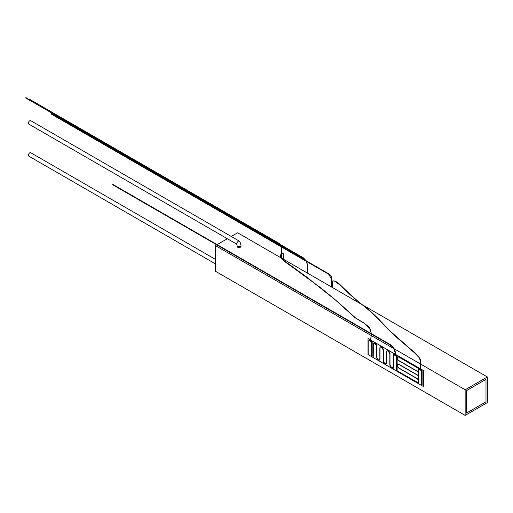 <?xml version="1.0" encoding="UTF-8"?>
<svg xmlns="http://www.w3.org/2000/svg" width="513" height="513" viewBox="0 0 513 513"><rect width="100%" height="100%" fill="white"/><g stroke="black" fill="none" stroke-linecap="round" stroke-linejoin="round"><path stroke-width="0.77" d="M281.624 246.689L281.252 246.477L281.393 246.881M280.348 244.913L279.732 244.233L280.528 244.695M306.088 261.136L305.774 260.636L306.28 260.931M215.434 259.36L30.754 152.733A1.962 1.135 120 0 0 29.773 152.836A1.962 1.135 120 0 0 28.491 154.56A1.962 1.135 120 0 0 28.792 156.132L215.434 263.887M239.205 241.072L238.231 241.142L236.487 243.342L237.057 245.445A1.962 1.135 180 0 0 237.628 246.246A1.962 1.135 180 0 0 240.405 246.246A1.962 1.135 180 0 0 240.982 245.445C240.706 243.489 240.116 242.027 239.205 241.072M240.982 245.445L240.982 246.407A1.962 1.135 180 0 1 239.77 247.452A1.962 1.135 180 0 1 237.628 247.208A1.962 1.135 180 0 1 237.057 246.407L237.057 245.445M239.109 240.988L30.754 120.696A1.962 1.135 120 0 0 29.773 120.792A1.962 1.135 120 0 0 28.491 122.524A1.962 1.135 120 0 0 28.792 124.095L236.551 244.041M393.33 353.861L393.33 366.609A2.45 1.417 60 0 1 392.823 367.731A2.45 1.417 60 0 1 391.599 367.609M391.528 367.565A2.45 1.417 60 0 1 389.861 364.685M381.537 347.134A2.257 1.302 -120 0 0 380.479 347.057A2.257 1.302 -120 0 0 380.011 348.09L379.876 348.013A2.45 1.417 60 0 1 380.383 346.891A2.45 1.417 60 0 1 381.608 347.012A2.45 1.417 60 0 1 383.339 350.013L383.339 360.838A2.257 1.302 -120 0 0 384.936 363.602A2.257 1.302 -120 0 0 386.065 363.717A2.257 1.302 -120 0 0 386.533 362.762L386.533 351.854A2.45 1.417 60 0 1 387.039 350.732A2.45 1.417 60 0 1 388.264 350.854A2.45 1.417 60 0 1 390.002 353.861L390.002 364.685A2.257 1.302 -120 0 0 391.599 367.449A2.257 1.302 -120 0 0 392.727 367.558A2.257 1.302 -120 0 0 393.189 366.603L393.195 366.526M388.2 350.975A2.257 1.302 -120 0 0 387.142 350.905A2.257 1.302 -120 0 0 386.674 351.937L386.674 362.762A2.45 1.417 60 0 1 386.161 363.884A2.45 1.417 60 0 1 384.936 363.762M384.865 363.723A2.45 1.417 60 0 1 383.205 360.838M378.209 359.876A2.45 1.417 60 0 1 376.548 356.997M374.881 343.287A2.257 1.302 -120 0 0 373.823 343.216A2.257 1.302 -120 0 0 373.355 344.249L373.214 356.997L373.214 344.165A2.45 1.417 60 0 1 373.72 343.043A2.45 1.417 60 0 1 374.952 343.165A2.45 1.417 60 0 1 376.683 346.172L376.683 356.997A2.257 1.302 -120 0 0 378.28 359.76A2.257 1.302 -120 0 0 379.408 359.87A2.257 1.302 -120 0 0 379.87 358.914L379.876 358.837M370.662 340.061L368.013 338.535L368.013 354.554L423.507 386.59L423.507 370.572L420.66 368.93M420.474 368.821L370.771 340.125M421.564 385.468L421.564 370.732L418.788 369.129L418.788 383.865L421.564 385.468L422.116 385.148L422.116 370.412L420.602 369.533M420.416 369.431L419.345 368.809L418.788 369.129M397.145 370.732L397.145 355.996L394.369 354.393L393.817 354.714L393.817 369.45L396.594 371.053L397.145 370.732M371.617 356.638L371.617 341.895L368.847 340.292L368.847 355.034L371.617 356.638L372.175 356.317L372.175 341.575L370.681 340.715M370.572 340.651L369.398 339.972L368.847 340.292M373.823 343.216L374.9 343.332L376.542 346.089A2.257 1.302 -120 0 0 374.952 343.325M392.823 367.731L391.547 367.616L389.835 364.647L389.861 353.861M387.142 350.905L388.219 351.02L389.861 353.778A2.257 1.302 -120 0 0 388.264 351.014M386.161 363.884L384.891 363.768L383.173 360.799L383.205 350.013M380.479 347.057L381.557 347.173L383.205 349.937A2.257 1.302 -120 0 0 381.608 347.173M380.011 348.09L380.011 358.92A2.45 1.417 60 0 1 379.505 360.043A2.45 1.417 60 0 1 378.28 359.921M379.505 360.043L378.228 359.921L376.516 356.952L376.542 346.172M417.402 375.138L399.018 364.365L417.473 375.016A2.161 1.244 -120 0 0 418.55 375.125A2.161 1.244 -120 0 0 418.788 374.907L418.55 375.125M398.947 364.486A2.161 1.244 -120 0 0 397.941 364.416A2.161 1.244 -120 0 0 397.607 366.147A2.161 1.244 -120 0 0 399.018 368.045L417.473 378.703A2.353 1.359 60 0 1 418.788 380.21M418.788 382.557A2.353 1.359 60 0 1 418.646 382.66A2.353 1.359 60 0 1 417.473 382.544L397.421 370.97L417.402 382.506M397.376 370.976L417.473 382.384A2.161 1.244 -120 0 0 418.55 382.493A2.161 1.244 -120 0 0 418.788 382.275M418.788 380.499A2.161 1.244 -120 0 0 417.473 378.863L417.473 378.703M417.402 378.818L399.018 368.045M398.947 368.167A2.353 1.359 60 0 1 397.466 366.09A2.353 1.359 60 0 1 397.844 364.249A2.353 1.359 60 0 1 399.018 364.365M418.788 373.124A2.161 1.244 -120 0 0 417.473 371.495L417.473 371.335A2.353 1.359 60 0 1 418.788 372.842M417.402 371.45L399.018 360.677L417.473 371.335M398.947 360.799A2.353 1.359 60 0 1 397.466 358.722A2.353 1.359 60 0 1 397.844 356.881A2.353 1.359 60 0 1 399.018 356.997L419.063 368.571M418.999 368.687L399.018 356.997M398.947 357.119A2.161 1.244 -120 0 0 397.941 357.048A2.161 1.244 -120 0 0 397.607 358.779A2.161 1.244 -120 0 0 399.018 360.677M418.788 375.189A2.353 1.359 60 0 1 418.646 375.292A2.353 1.359 60 0 1 417.473 375.176L398.973 364.531L397.941 364.416M465.15 415.408L465.15 389.777L487.35 376.965L487.35 402.596L465.15 415.408L215.434 271.236L215.434 245.605L216.749 244.842M465.15 389.777L420.968 364.268M420.769 364.153L394.17 348.795M393.49 348.404L371.322 335.605M371.207 335.54L215.434 245.605M423.507 386.59L423.533 370.553L420.666 368.898M420.48 368.789L370.777 340.093M370.668 340.036L368.013 338.535M487.35 376.965L362.787 305.043M361.569 304.344L280.88 257.757M280.675 257.641L237.628 232.787L231.267 236.461M466.541 413.003L466.541 390.579L485.965 379.363L466.567 390.598L466.541 413.003M466.567 413.023L485.991 401.807L485.991 379.383M217.14 244.618L227.342 238.725M421.564 370.732L422.116 370.412M332.161 287.363L332.168 281.881L332.866 280.842C335.348 280.887 337.952 282.368 340.67 285.273C351.443 295.744 359.645 302.984 365.288 306.998C375.651 315.046 383.679 324.703 390.399 331.283L410.753 349.282C415.12 352.335 418.358 355.855 420.468 359.844L420.532 369.802M396.594 371.053L396.594 356.317L397.145 355.996M396.594 356.317L393.817 354.714M371.617 341.895L372.175 341.575M390.002 353.861L390.002 364.685M383.339 350.013L383.339 360.838M376.683 346.172L376.683 356.997M417.473 375.016L418.646 375.292M417.473 382.384L418.646 382.66M395.164 353.823C394.882 350.039 393.195 347.077 390.104 344.928L112.636 184.738M395.555 353.823C395.273 349.898 393.522 346.814 390.297 344.589L112.834 184.398M51.268 114.085L281.323 246.907L281.579 253.563M25.849 97.592L279.931 244.541M25.65 97.932L280.258 244.925L281.239 246.663M280.611 245.131L303.112 258.122L305.825 260.861M281.541 247.029L306.005 261.155C307.056 263.509 307.473 264.888 307.242 265.279L307.242 272.98M306.28 261.316L328.73 274.275L331.526 279.11L331.526 286.998M283.157 259.071L283.452 254.089L282.977 253.082L282.137 253.159L280.412 255.115L280.335 256.821L283.426 260.604L320.856 287.908L334.175 298.855L355.188 317.855L364.653 323.511L370.694 330.013L371.258 333.597M370.642 340.946L371.38 334.117M371.38 333.668L369.225 327.179L363.557 322.703L355.746 318.105L337.92 301.965L306.197 276.687L281.855 259.014L280.63 257.295L280.592 254.987L282.342 253.191L282.919 253.178L283.33 254.108L283.048 259.007M332.36 287.479L332.36 281.932L332.963 281.009L334.38 280.996L340.619 285.491C356.541 301.907 366.314 306.447 379.319 320.112C386.103 327.769 394.189 335.496 403.577 343.28L414.927 353.22L419.358 357.811C420.949 362.499 421.295 366.474 420.384 369.745M281.97 258.392L281.97 253.403M281.97 253.262L281.727 246.881M307.64 273.205L307.64 265.279L306.447 261.149M331.917 287.222L331.917 279.11C331.738 276.911 330.744 275.186 328.929 273.936L306.28 260.861L303.311 257.782L280.515 244.624L279.053 243.322L29.331 99.15M392.727 367.558L393.163 366.564L393.163 353.816M387.039 350.732L386.507 351.899L386.507 362.723L386.065 363.717M380.383 346.891L379.844 348.051L379.844 358.876L379.408 359.87M373.72 343.043L373.188 344.204L373.188 356.952M305.536 260.431L281.643 246.638M397.844 356.881C396.799 357.619 397.177 358.94 398.973 360.844L417.422 371.495L418.788 373.24M397.941 357.048L398.973 357.157L419.018 368.732M397.844 364.249C396.799 364.987 397.177 366.314 398.973 368.212L417.422 378.863L418.788 380.608M281.643 246.644L280.771 244.957M281.098 246.323L51.46 113.745M281.579 258.161L281.579 253.717M371.265 334.053L370.527 340.94"/></g></svg>
